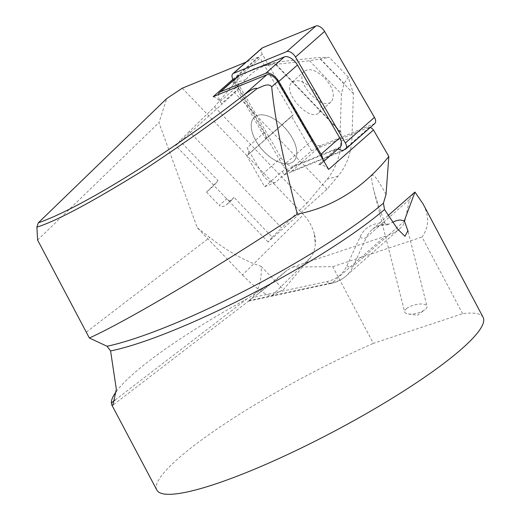 <?xml version="1.0" encoding="UTF-8"?>
<svg xmlns="http://www.w3.org/2000/svg" width="520" height="520" viewBox="0 0 520 520"><rect width="100%" height="100%" fill="white"/><g stroke="black" fill="none" stroke-linecap="round" stroke-linejoin="round"><path stroke-width="0.39" stroke-dasharray="2.6 1.95" d="M232.934 79.306L257.992 57.252A9.23 4.914 48.7 0 1 260.097 58.052L232.765 82.102A9.23 4.914 48.7 0 1 238.972 88.192L264.563 132.301L247.084 147.68A9.23 4.914 48.7 0 1 247.598 155.227A9.23 4.914 48.7 0 1 246.714 155.747L264.7 186.752L275.555 182.319L293.033 166.933L335.719 149.494L318.24 164.873A11.076 5.896 48.7 0 1 328.659 169.416M238.972 88.192L221.494 103.578L220.227 101.394A11.076 5.896 48.7 0 1 218.465 94.53M340.301 146.874A11.076 5.896 48.7 0 1 339.378 147.446L294.203 165.899A11.076 5.896 48.7 0 1 281.112 157.762L238.881 84.974A11.076 5.896 48.7 0 1 238.27 75.92M275.555 182.319A11.076 5.896 48.7 0 1 262.457 174.181L247.084 147.68M322.855 159.412A11.076 5.896 48.7 0 1 321.653 163.287A11.076 5.896 48.7 0 1 320.723 163.859L318.24 164.873M264.7 186.752L282.178 171.373L293.033 166.933L294.203 165.899M218.049 180.687L206.486 192.108L213.974 185.517L218.049 180.687L179.829 140.79L175.754 145.62L234.663 92.807L245.811 79.593C252.356 71.916 260.416 66.625 269.99 63.72L279.221 61.861L318.773 57.48L329.322 57.363L309.55 60.755L268.132 65.163L258.901 67.022C249.327 69.927 241.267 75.218 234.722 82.888L214.539 106.808L189.234 131.501L281.6 227.916L306.904 203.229L214.539 106.808M306.904 203.229L327.093 179.309C335.666 168.916 340.262 156.182 340.88 141.102L341.166 132.334L340.178 131.872L341.4 94.003L344.091 83.538L348.341 77.207L353.392 93.613L351.969 137.8C351.351 152.88 346.756 165.613 338.175 176.007L327.028 189.222L268.119 242.034L272.194 237.205L233.974 197.308L231.498 200.245A4.615 2.457 48.7 0 1 231.361 200.389A4.615 2.457 48.7 0 1 226.714 198.816L175.754 145.62M268.119 242.034L226.714 198.816L219.225 205.406C221.267 207.077 223.717 206.804 226.571 204.6L233.974 197.308M189.234 131.501L179.829 140.79M272.194 237.205L281.6 227.916M206.486 192.108L219.225 205.406M327.028 189.222L234.663 92.807M353.392 93.613L318.773 57.48M263.757 151.424A29.536 15.717 -131.3 0 0 293.481 161.486A29.536 15.717 -131.3 0 0 285.772 128.928A29.536 15.717 -131.3 0 0 254.462 117.143A29.536 15.717 -131.3 0 0 263.757 151.424M341.166 132.334L275.977 64.291M348.341 77.207L329.322 57.363M344.091 83.538L320.664 59.085M340.178 131.872L275.652 64.513M309.55 60.755L341.4 94.003M324.838 78.143C333.313 88.127 335.446 95.986 331.227 101.712C321.49 111.735 293.306 79.833 304.343 71.279C309.641 67.912 316.472 70.2 324.838 78.143M312.546 89.122C321.029 99.106 323.161 106.964 318.942 112.697C309.205 122.72 281.014 90.812 292.058 82.264C297.356 78.897 304.187 81.185 312.546 89.122M263.815 151.372A29.536 15.717 48.7 0 1 254.52 117.091A29.536 15.717 48.7 0 1 285.831 128.882A29.536 15.717 48.7 0 1 293.54 161.434A29.536 15.717 48.7 0 1 263.815 151.372M257.992 57.252L246.025 62.147M335.719 149.494A11.076 5.896 48.7 0 1 337.662 149.201M282.178 171.373L284.2 174.857L342.55 151.008M264.563 132.301A9.23 4.914 48.7 0 1 265.746 138.944L293.079 114.894L260.097 58.052M232.765 82.102L265.746 138.944M182.312 88.179L303.511 214.689L242.495 274.944L197.275 227.74L158.938 122.635L166.77 98.52M284.2 174.857L311.532 150.8L291.525 116.311A9.23 4.914 -131.3 0 0 292.409 115.791A9.23 4.914 -131.3 0 0 293.079 114.894M311.532 150.8L369.882 126.958A11.076 5.896 48.7 0 1 370.422 127.316M386.041 194.422C373.23 170.892 368.966 168.811 373.262 188.181C375.609 197.294 379.444 208.845 384.774 222.82L385.496 224.049L387.543 224.828L392.47 222.268M197.275 227.74L209.755 237.464C227.851 251.427 244.985 261.06 261.157 266.351C261.911 279.624 258.986 290.024 252.395 297.55L248.521 301.093L257.159 294.515L287.099 270.264L292.936 266.981L332.761 266.689L373.353 343.356L462.612 313.69A184.581 31.064 152.1 0 1 483.106 317.324M261.157 266.351L283.433 289.601L310.187 257.894C313.105 254.384 314.795 250.036 315.263 244.855L314.301 233.981A34.145 18.174 48.7 0 1 315.263 244.855M314.301 233.981C312.442 226.779 308.841 220.35 303.511 214.689M156.852 490.068A184.581 31.064 152.1 0 1 373.353 343.356M116.233 391.612A184.581 31.064 152.1 0 1 247.117 298.792L274.177 281.463L287.099 270.264M462.612 313.69L422.019 237.022C429.137 227.279 429.462 216.197 422.988 203.788M332.761 266.689L422.019 237.022M343.726 149.975L369.882 126.958M37.609 240.052L158.938 122.635M413.498 193.225L409.598 199.336L404.553 222.358L402.974 225.277L399.978 228.553C396.5 231.602 391.495 234.214 384.969 236.392L292.936 266.981M291.525 116.311L246.714 155.747M213.181 96.688A9.23 4.914 48.7 0 1 221.494 103.578M406.725 308.432A11.537 4.329 -14.2 0 0 404.664 311.889A11.537 4.329 -14.2 0 0 408.298 313.976A11.537 4.329 -14.2 0 0 424.827 309.777A11.537 4.329 -14.2 0 0 424.97 309.673A11.537 4.329 -14.2 0 0 427.031 306.215A11.537 4.329 -14.2 0 0 418.776 304.128A11.537 4.329 -14.2 0 0 406.725 308.432M242.495 274.944A33.221 7.325 45.4 0 0 272.233 295.373L283.433 289.601M374.862 123.416A7.384 3.933 48.7 0 1 374.244 123.792L320.899 145.587A7.384 3.933 48.7 0 1 312.169 140.166L262.308 54.216A7.384 3.933 48.7 0 1 261.898 48.178M233.422 80.184L283.075 165.763A7.384 3.933 -131.3 0 0 291.805 171.191L342.01 150.677M220.227 101.394L238.881 84.974M262.457 174.181L281.112 157.762M320.723 163.859L339.378 147.446M234.722 82.888L245.811 79.593M338.175 176.007L327.093 179.309M226.941 204.256L231.498 200.245M279.221 61.861L268.132 65.163M340.88 141.102L351.969 137.8M384.774 222.82A78.448 41.75 -131.3 0 0 360.061 236.958L346.931 265.746A92.294 49.12 48.7 0 1 326.976 281.541L252.395 297.55M115.102 400.062L247.117 298.792M86.353 332.124L209.755 237.464M248.995 300.625L332.3 282.744L384.969 236.392M248.333 301.19L330.876 283.471A4.615 3.744 -102.1 0 0 332.3 282.744A96.909 51.578 -131.3 0 0 346.021 276.042A96.909 51.578 -131.3 0 0 353.256 266.156L366.385 237.367L409.598 199.336M346.931 265.746A4.615 3.802 -155.5 0 0 353.256 266.156L405.093 220.532M360.061 236.958A4.615 3.802 -155.5 0 0 366.385 237.367A73.834 39.299 48.7 0 1 371.897 229.833A73.834 39.299 48.7 0 1 389.441 224.061M399.978 228.553L346.021 276.042C341.79 279.74 336.739 282.217 330.876 283.471A4.615 3.744 -102.1 0 1 326.976 281.541M272.233 295.373L310.187 257.894M374.244 123.792L345.15 149.396M320.899 145.587L291.805 171.191M312.169 140.166L283.075 165.763M262.308 54.216L233.214 79.82M321.653 163.287L323.934 161.278M226.571 204.6L231.361 200.389M318.942 112.697L331.227 101.712M292.058 82.264L304.343 71.279M269.99 63.72L258.901 67.022M274.177 281.463L257.159 294.515M249.191 300.632L112.905 405.165M388.102 215.572L371.897 229.833C375.512 226.564 380.621 224.9 387.225 224.848M247.598 155.227L292.409 115.791M373.262 188.181L404.664 311.889M408.122 231.738L427.031 306.215M408.298 313.976L417.424 315.283L424.827 309.777"/><path stroke-width="0.78" d="M246.025 62.147L182.312 88.179L166.77 98.52L38.305 222.839C81.679 207.766 170.872 152.243 243.75 95.049L266.78 74.789L218.465 94.53A11.076 5.896 48.7 0 1 219.615 92.333A11.076 5.896 48.7 0 1 220.539 91.767L265.714 73.307A11.076 5.896 48.7 0 1 278.811 81.445L321.035 154.232A11.076 5.896 48.7 0 1 322.855 159.412L328.659 169.416L373.471 129.981L388.83 156.455C363.493 187.883 333.001 207.129 297.349 214.188C283.257 160.466 274.709 118.014 271.713 86.834C268.216 82.303 261.482 87.172 257.062 88.549C242.379 100.484 222.443 115.505 197.262 133.62C162.923 157.423 142.415 171.203 135.733 174.954C88.745 203.794 55.802 221.189 36.894 227.143L37.609 240.052L89.349 338.007C126.445 321.276 217.659 267.54 297.349 214.188M219.615 92.333L238.27 75.92A11.076 5.896 48.7 0 1 239.194 75.355L284.369 56.895A11.076 5.896 48.7 0 1 297.459 65.032L339.69 137.82A11.076 5.896 48.7 0 1 340.301 146.874L323.934 161.278M266.78 74.789A9.23 4.914 48.7 0 1 277.693 81.569L322.855 159.412M232.934 79.306L213.181 96.688L218.465 94.53M337.662 149.201A11.076 5.896 48.7 0 1 342.55 151.008L343.726 149.975M370.422 127.316A11.076 5.896 48.7 0 1 373.471 129.981M388.83 156.455L386.041 194.422L383.422 203.177L384.514 209.528A184.581 31.064 152.1 0 1 110.585 350.942L116.331 389.298L112.898 405.151L111.787 404.898L111.365 402.928A184.581 31.064 152.1 0 1 116.233 391.612M392.47 222.268L396.559 220.61L400.069 219.947L404.326 220.831L414.941 192.075L422.988 203.788L483.106 317.324A184.581 31.064 152.1 0 1 334.51 431.151A184.581 31.064 152.1 0 1 156.852 490.068L111.761 404.911M89.349 338.007L107.055 346.255L110.585 350.942M404.326 220.831L407.888 230.744L404.996 236.294L397.521 228.956L384.514 209.528M414.941 192.075L388.102 215.572M243.75 95.049L249.958 90.74C253.552 88.66 255.925 87.926 257.069 88.543M36.901 227.143L38.305 222.839M232.804 73.782L261.898 48.178A7.384 3.933 48.7 0 1 262.516 47.794L315.855 26A7.384 3.933 48.7 0 1 324.584 31.428L374.452 117.377A7.384 3.933 48.7 0 1 374.862 123.416L345.768 149.013A7.384 3.933 -131.3 0 0 345.358 142.981L295.497 57.031A7.384 3.933 -131.3 0 0 286.761 51.604L233.422 73.398A7.384 3.933 -131.3 0 0 232.804 73.782A7.384 3.933 -131.3 0 0 233.214 79.82L233.422 80.184M342.01 150.677L345.15 149.396A7.384 3.933 -131.3 0 0 345.768 149.013M278.811 81.445L297.459 65.032M321.035 154.232L339.69 137.82M220.539 91.767L239.194 75.355M265.714 73.307L284.369 56.895M271.713 86.834L277.693 81.569M107.055 346.255A187.285 31.519 -27.9 0 0 383.422 203.177M111.365 402.928L115.102 400.062M324.584 31.428L295.497 57.031M374.452 117.377L345.358 142.981M315.855 26L286.761 51.604M262.516 47.794L233.422 73.398M407.869 230.744L408.122 231.738"/></g></svg>

